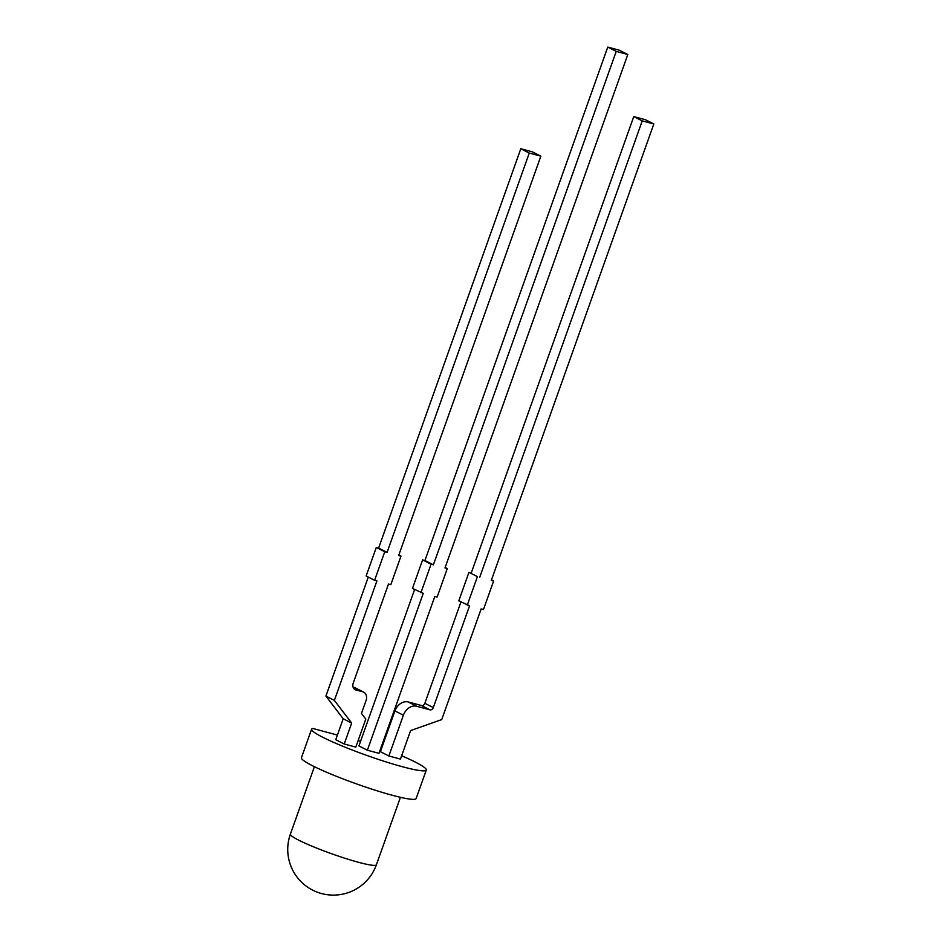 <?xml version="1.0" encoding="UTF-8"?>
<svg xmlns="http://www.w3.org/2000/svg" width="942" height="942" viewBox="0 0 942 942"><rect width="100%" height="100%" fill="white"/><g stroke="black" fill="none" stroke-linecap="round" stroke-linejoin="round"><path stroke-width="1.41" d="M401.645 755.755A60.865 6.182 -160.4 0 1 415.269 762.066A60.865 6.182 -160.4 0 1 426.29 770.05L416.128 798.569A60.865 6.182 -160.4 0 1 375.611 790.338A60.865 6.182 -160.4 0 1 312.461 765.716A60.865 6.182 -160.4 0 1 301.44 757.733L311.602 729.202A60.865 6.182 -160.4 0 1 312.909 728.496L337.413 735.066M426.29 770.05A60.865 6.182 -160.4 0 1 385.761 761.807A60.865 6.182 -160.4 0 1 322.623 737.186A60.865 6.182 -160.4 0 1 311.602 729.202M627.808 54.506L619.341 50.209L607.755 47.1L424.936 560.525L422.628 559.901L412.466 588.42L423.252 593.342L367.38 750.221L378.967 753.329L434.827 596.451L437.147 597.075L447.297 568.556L444.989 567.932L627.808 54.506L616.221 51.398L433.402 564.823L431.083 564.199L420.933 592.718M414.61 589.515L358.926 745.923L367.38 750.221M360.574 741.295L358.113 740.636M381.051 747.477A60.865 6.182 -160.4 0 1 381.804 747.76M344.219 744.003L355.805 747.112L365.79 719.064L361.469 713.4L366.061 700.495A7.607 5.946 -63.1 0 0 363.718 692.158A7.607 5.946 -63.1 0 0 362.811 691.805L355.864 689.944A6.088 4.757 116.9 0 1 355.134 689.662A6.088 4.757 116.9 0 1 353.262 682.997L388.504 584.016L390.824 584.641L400.974 556.11L398.654 555.497L540.849 156.172L529.274 153.063L387.08 552.389L384.76 551.765L374.61 580.284L376.918 580.908L334.375 700.401L351.672 723.079L344.219 744.003L335.752 739.706L343.206 718.781L351.672 723.079M491.477 579.895L493.632 580.99L483.47 609.509L481.15 608.897L441.739 719.582L410.606 730.58L400.456 759.099L388.869 755.99L403.388 715.202A12.175 9.514 116.9 0 1 416.717 706.276L429.976 709.844A3.038 2.379 116.9 0 0 433.308 707.607L469.575 605.777L458.789 600.855L468.951 572.336L477.417 576.634L467.256 605.164M460.944 601.95L424.854 703.309A3.038 2.379 116.9 0 1 421.521 705.534L408.251 701.978A12.175 9.514 116.9 0 0 394.933 710.904L380.403 751.692L388.869 755.99M540.849 156.172L532.383 151.862L520.808 148.754L378.613 548.079L387.08 552.389M378.613 548.079L376.294 547.455L384.76 551.765M520.808 148.754L529.274 153.063M398.831 555.026L400.974 556.11M363.718 692.158L355.252 687.848A7.607 5.946 -63.1 0 0 354.345 687.507L353.109 687.177M368.287 577.081L325.908 696.091L334.375 700.401M325.908 696.091L343.206 718.781M376.294 547.455L366.144 575.986L374.61 580.284M422.628 559.901L431.083 564.199M424.936 560.525L433.402 564.823M607.755 47.1L616.221 51.398M445.154 567.461L447.297 568.556M468.951 572.336L477.417 576.634M479.725 577.258L642.232 120.882L653.819 123.991L491.312 580.366L493.632 580.99M471.259 572.96L633.766 116.584L642.232 120.882M633.766 116.584L645.352 119.693L653.819 123.991M376.4 864.768A45.652 45.652 0 0 1 312.709 890.155A45.652 45.652 0 0 1 290.383 834.141A45.652 4.628 19.6 0 0 298.649 840.134A45.652 4.628 19.6 0 0 358.784 862.366A45.652 4.628 19.6 0 0 376.4 864.768L400.421 797.309M354.486 689.238L355.864 689.944M354.345 687.507L362.811 691.805M421.521 705.534L429.976 709.844M408.251 701.978L416.717 706.276M424.854 703.309L433.308 707.607M394.933 710.904L403.388 715.202M290.383 834.141L314.404 766.682"/></g></svg>
